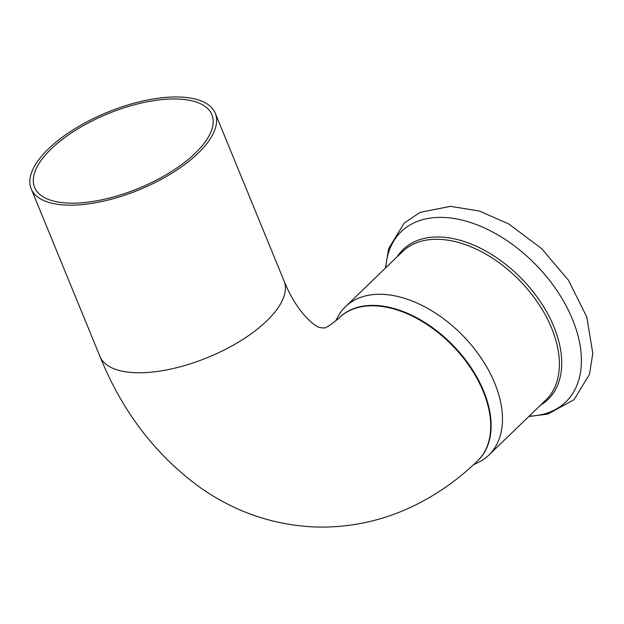 <?xml version="1.0" encoding="UTF-8"?>
<svg xmlns="http://www.w3.org/2000/svg" width="624" height="624" viewBox="0 0 624 624"><rect width="100%" height="100%" fill="white"/><g stroke="black" fill="none" stroke-linecap="round" stroke-linejoin="round"><path stroke-width="0.94" d="M69.365 203.12A95.807 40.334 157.7 0 1 34.609 187.418A95.807 40.334 157.7 0 1 107.944 113.74A95.807 40.334 157.7 0 1 211.887 114.707A95.807 40.334 157.7 0 1 170.243 172.294A95.807 40.334 157.7 0 1 69.365 203.12M67.291 205.117A99.489 41.886 157.7 0 1 31.2 188.815A99.489 41.886 157.7 0 1 107.351 112.304A99.489 41.886 157.7 0 1 215.296 113.311A99.489 41.886 157.7 0 1 172.052 173.113A99.489 41.886 157.7 0 1 67.291 205.117M477.797 460.66A99.489 62.002 -134 0 0 478.007 460.457A99.489 62.002 -134 0 0 453.476 345.829A99.489 62.002 -134 0 0 339.76 317.351A99.489 62.002 -134 0 0 339.557 317.554M473.335 464.88L478.21 462.509A103.171 64.303 -134 0 0 488.857 455.099A103.171 64.303 -134 0 0 463.421 336.219A103.171 64.303 -134 0 0 345.493 306.688A103.171 64.303 -134 0 0 337.717 317.078L335.556 321.149M136.024 372.723A99.489 41.886 157.7 0 1 99.941 356.413C122.483 412.074 156.265 456.043 201.295 488.327C236.106 512.468 274.427 525.377 316.251 527.038C352.014 527.857 385.96 520.081 418.096 503.693C439.819 492.547 459.646 478.265 477.594 460.855A99.489 62.002 46 0 0 470.66 368.02A99.489 62.002 46 0 0 374.228 305.815A99.489 62.002 46 0 0 339.347 317.749C330.775 325.003 325.549 328.411 323.684 327.967L319.722 327.569C315.9 327.038 297.266 313.934 284.037 280.909A99.489 41.886 157.7 0 1 240.786 340.712A99.489 41.886 157.7 0 1 136.024 372.723M529.152 416.169A118.42 73.804 -134 0 0 536.601 265.528A118.42 73.804 -134 0 0 385.788 267.766M540.532 405.179A104.255 64.974 -134 0 0 522.28 279.357A104.255 64.974 -134 0 0 397.168 256.768M488.857 455.099L545.774 400.117A103.171 64.303 -134 0 0 520.338 281.237A103.171 64.303 -134 0 0 402.402 251.706L345.493 306.688M31.2 188.815L99.941 356.413M215.296 113.311L284.037 280.909M339.76 317.351L339.347 317.749M478.007 460.457L477.594 460.855M528.793 416.52L547.778 414.141L574.049 399.695L589.524 374.267L592.8 353.262L586.739 316.867L568.394 280.168L541.523 248.5L508.724 223.961L479.365 211.037L450.45 206.326L419.968 212.417L404.087 223.189L388.635 248.648L385.421 268.117"/></g></svg>
